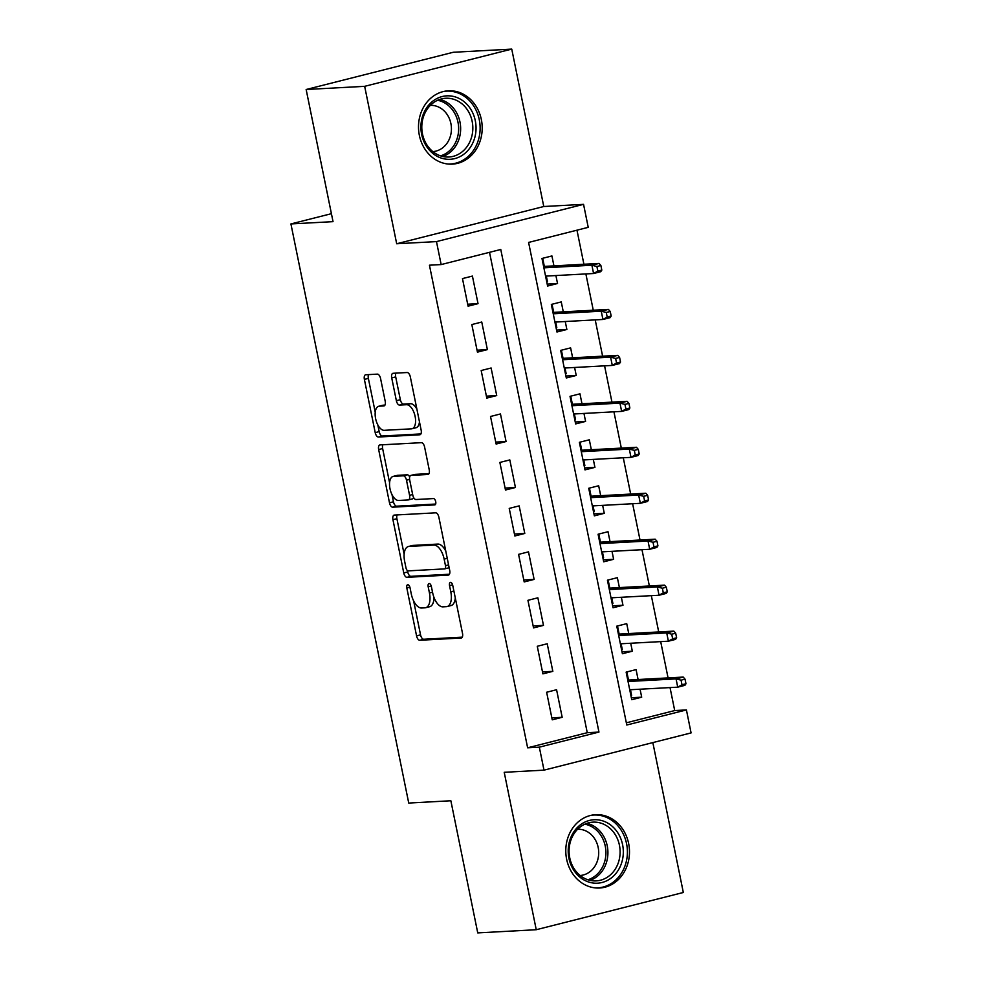 <?xml version="1.0" encoding="UTF-8"?>
<svg xmlns="http://www.w3.org/2000/svg" width="982" height="982" viewBox="0 0 982 982"><rect width="100%" height="100%" fill="white"/><g stroke="black" fill="none" stroke-linecap="round" stroke-linejoin="round"><path stroke-width="1.47" d="M407.776 584.695A3.228 1.583 -104.2 0 0 407.628 584.72A3.228 1.583 -104.2 0 0 406.818 587.936L416.564 635.87A4.615 2.271 -104.2 0 0 419.78 640.264L461.123 638.018A4.615 2.271 -104.2 0 0 461.344 637.981A4.615 2.271 -104.2 0 0 462.51 633.378L452.751 585.444A3.228 1.583 -104.2 0 0 450.505 582.375A3.228 1.583 -104.2 0 0 450.357 582.4A3.228 1.583 -104.2 0 0 449.535 585.616L450.799 591.827A14.779 7.255 -104.2 0 1 447.08 606.557A14.779 7.255 -104.2 0 1 446.393 606.655L442.943 606.851A14.779 7.255 -104.2 0 1 432.657 592.809L431.393 586.61A3.228 1.583 -104.2 0 0 429.146 583.529A3.228 1.583 -104.2 0 0 428.987 583.553A3.228 1.583 -104.2 0 0 428.177 586.782L429.441 592.981A14.779 7.255 -104.2 0 1 425.709 607.711A14.779 7.255 -104.2 0 1 425.022 607.821L421.573 608.005A14.779 7.255 -104.2 0 1 411.286 593.963L410.034 587.764A3.228 1.583 -104.2 0 0 407.776 584.695M419.351 135.32A36.715 31.841 86.9 0 0 452.346 164.129A36.715 31.841 86.9 0 0 481.364 119.62A36.715 31.841 86.9 0 0 448.369 90.81A36.715 31.841 86.9 0 0 419.351 135.32M566.626 859.201A36.715 31.841 86.9 0 0 599.621 888.01A36.715 31.841 86.9 0 0 628.64 843.501A36.715 31.841 86.9 0 0 595.644 814.692A36.715 31.841 86.9 0 0 566.626 859.201M380.574 378.524A4.615 2.271 -104.2 0 0 377.37 374.13L365.758 374.768A4.615 2.271 -104.2 0 0 365.55 374.793A4.615 2.271 -104.2 0 0 364.383 379.396L375.21 432.632A4.615 2.271 -104.2 0 0 378.426 437.027L419.78 434.781A4.615 2.271 -104.2 0 0 419.989 434.744A4.615 2.271 -104.2 0 0 421.155 430.141L410.329 376.904A4.615 2.271 -104.2 0 0 407.113 372.522L393.095 373.283A4.615 2.271 -104.2 0 0 392.886 373.307A4.615 2.271 -104.2 0 0 391.72 377.91L396.36 400.693A4.615 2.271 -104.2 0 0 399.576 405.087L406.523 404.707A12.361 6.064 -104.2 0 1 414.993 415.865A12.361 6.064 -104.2 0 1 412.01 428.753A12.361 6.064 -104.2 0 1 411.433 428.839L384.208 430.325A12.361 6.064 -104.2 0 1 375.738 419.167A12.361 6.064 -104.2 0 1 378.721 406.278A12.361 6.064 -104.2 0 1 379.298 406.192L383.839 405.934A4.615 2.271 -104.2 0 0 384.048 405.91A4.615 2.271 -104.2 0 0 385.214 401.307L380.574 378.524M441.151 264.575L436.474 241.597L583.553 204.354L588.23 227.333L528.598 242.431L626.786 725.023L686.418 709.925L691.082 732.916L544.003 770.146L539.327 747.167L598.959 732.069L500.771 249.477L441.151 264.575L429.441 265.201L527.629 747.805L539.327 747.167M544.003 770.146L504.22 772.306L536.246 929.721L477.743 932.9L450.861 800.76L408.733 803.055L290.918 223.933L333.033 221.65L306.151 89.509L364.666 86.33L396.691 243.757L436.474 241.597M394.31 515.071A4.615 2.271 -104.2 0 0 394.089 515.096A4.615 2.271 -104.2 0 0 392.935 519.699L403.762 572.936A4.615 2.271 -104.2 0 0 406.978 577.33L448.32 575.084A4.615 2.271 -104.2 0 0 448.541 575.047A4.615 2.271 -104.2 0 0 449.707 570.444L438.868 517.207A4.615 2.271 -104.2 0 0 435.652 512.825L394.31 515.071M389.486 502.784L378.659 449.547A4.615 2.271 -104.2 0 1 379.825 444.944A4.615 2.271 -104.2 0 1 380.034 444.92L421.388 442.673A4.615 2.271 -104.2 0 1 424.605 447.055L429.232 469.838A4.615 2.271 -104.2 0 1 428.066 474.441A4.615 2.271 -104.2 0 1 427.857 474.478L411.09 475.386A4.615 2.271 -104.2 0 0 410.869 475.423A4.615 2.271 -104.2 0 0 409.703 480.026L412.784 495.137A4.615 2.271 -104.2 0 0 416 499.519L433.455 498.574A3.228 1.583 -104.2 0 1 435.677 501.495A3.228 1.583 -104.2 0 1 434.891 504.871A3.228 1.583 -104.2 0 1 434.744 504.895L392.702 507.178A4.615 2.271 -104.2 0 1 389.486 502.784L393.463 501.777L392.014 494.658M306.151 89.509L453.23 52.279L511.745 49.1L364.666 86.33M536.246 929.721L683.325 892.491L652.834 742.588M555.898 275.561L557.53 283.528L547.195 284.093M553.934 265.877L551.921 255.946L541.978 258.462L547.588 286.044L557.53 283.528M565.251 321.519L566.872 329.486L556.536 330.05M563.287 311.834L561.262 301.916L551.332 304.432L556.941 332.002L566.872 329.486M574.605 367.477L576.225 375.455L565.89 376.008M572.641 357.804L570.616 347.873L560.673 350.39L566.295 377.972L576.225 375.455M583.959 413.434L585.579 421.413L575.243 421.978M581.982 403.762L579.969 393.831L570.026 396.347L575.636 423.929L585.579 421.413M593.312 459.404L594.932 467.371L584.597 467.935M591.336 449.719L589.323 439.801L579.38 442.317L584.99 469.887L594.932 467.371M602.653 505.362L604.274 513.328L593.938 513.893M600.689 495.677L598.664 485.759L588.734 488.275L594.343 515.845L604.274 513.328M612.007 551.319L613.627 559.298L603.292 559.85M610.043 541.647L608.018 531.716L598.087 534.233L603.697 561.814L613.627 559.298M621.361 597.289L622.981 605.256L612.645 605.82M619.397 587.604L617.371 577.674L607.428 580.19L613.038 607.772L622.981 605.256M630.714 643.247L632.334 651.213L621.999 651.778M628.738 633.562L626.725 623.644L616.782 626.16L622.392 653.73L632.334 651.213M546.63 692.249L552.24 719.818L562.183 717.302L556.573 689.732L546.63 692.249M537.277 646.279L542.886 673.861L552.829 671.344L547.22 643.762L537.277 646.279M527.935 600.321L533.545 627.903L543.476 625.387L537.866 597.805L527.935 600.321M518.582 554.364L524.192 581.933L534.122 579.417L528.512 551.847L518.582 554.364M509.228 508.394L514.838 535.976L524.781 533.459L519.171 505.89L509.228 508.394M499.875 462.436L505.485 490.018L515.427 487.502L509.818 459.92L499.875 462.436M490.521 416.478L496.131 444.048L506.074 441.532L500.464 413.962L490.521 416.478M481.18 370.521L486.79 398.091L496.72 395.574L491.11 368.005L481.18 370.521M471.826 324.551L477.436 352.133L487.379 349.617L481.757 322.035L471.826 324.551M527.629 747.805L587.261 732.707L489.527 252.325M478.025 303.659L472.416 276.077L462.473 278.593L468.083 306.175L478.025 303.659L467.69 304.211M626.332 722.813L674.708 710.563L670.031 687.584M668.067 677.899L660.69 641.614M658.713 631.942L651.336 595.657M649.36 585.972L641.983 549.699M640.019 540.014L632.629 503.729M630.665 494.056L623.275 457.772M621.311 448.099L613.934 411.814M611.958 402.129L604.581 365.856M602.604 356.171L595.227 319.887M593.263 310.214L585.873 273.929M583.909 264.244L576.974 230.181M638.091 679.532L636.078 669.601L626.135 672.118L631.745 699.7L641.688 697.183L640.068 689.204M331.413 213.683L290.918 223.933M396.691 243.757L543.77 206.515L511.745 49.1M543.77 206.515L583.553 204.354M674.708 710.563L686.418 709.925M587.261 732.707L598.959 732.069M641.688 697.183L631.352 697.736M562.183 717.302L551.847 717.867M552.829 671.344L542.494 671.909M543.476 625.387L533.14 625.939M534.122 579.417L523.787 579.981M524.781 533.459L514.445 534.024M515.427 487.502L505.092 488.066M506.074 441.532L495.738 442.096M496.72 395.574L486.385 396.139M487.379 349.617L477.043 350.181M425.709 607.711L429.686 606.704A14.779 7.255 -104.2 0 0 433.983 597.4M447.08 606.557L451.057 605.55A14.779 7.255 -104.2 0 0 455.28 597.854M413.631 600.91L420.542 634.863A4.615 2.271 -104.2 0 0 423.758 639.257L462.264 637.158M407.469 570.603L407.739 571.929A4.615 2.271 -104.2 0 0 410.955 576.324L449.461 574.225M397.145 514.912A4.615 2.271 -104.2 0 0 396.9 518.705L404.13 554.229M405.971 567.805A3.228 1.583 -104.2 0 0 408.217 570.873L444.515 568.897A3.228 1.583 -104.2 0 0 444.662 568.885A3.228 1.583 -104.2 0 0 445.472 565.657L444.146 559.114A14.779 7.255 -104.2 0 0 433.86 545.084L409.052 546.422A14.779 7.255 -104.2 0 0 408.365 546.532A14.779 7.255 -104.2 0 0 404.633 561.262L405.971 567.805M444.809 568.823L448.492 567.891A3.228 1.583 -104.2 0 0 448.639 567.878A3.228 1.583 -104.2 0 0 449.118 567.547M445.779 551.172A14.779 7.255 -104.2 0 0 437.837 544.077L433.86 545.084M408.365 546.532L412.33 545.526A14.779 7.255 -104.2 0 1 413.029 545.415L437.837 544.077M389.584 482.727L382.636 448.541L378.659 449.547M382.882 444.76A4.615 2.271 -104.2 0 0 382.636 448.541M428.987 473.619L415.067 474.38A4.615 2.271 -104.2 0 0 414.846 474.416A4.615 2.271 -104.2 0 0 414.637 474.49M435.64 504.048L396.679 506.172L392.702 507.178M393.684 476.331A12.361 6.064 -104.2 0 0 393.107 476.417A12.361 6.064 -104.2 0 0 390.124 489.318A12.361 6.064 -104.2 0 0 398.594 500.464L408.193 499.948A4.615 2.271 -104.2 0 0 408.402 499.912A4.615 2.271 -104.2 0 0 409.568 495.309L406.487 480.198A4.615 2.271 -104.2 0 0 403.271 475.816L393.684 476.331L397.661 475.325A12.361 6.064 -104.2 0 0 397.084 475.411L393.107 476.417M412.158 498.942A4.615 2.271 -104.2 0 0 412.379 498.905A4.615 2.271 -104.2 0 0 413.557 497.395M409.69 476.933A4.615 2.271 -104.2 0 0 407.248 474.809L403.271 475.816M397.661 475.325L407.248 474.809M393.463 501.777A4.615 2.271 -104.2 0 0 396.679 506.172M378.721 406.278L382.698 405.271A12.361 6.064 -104.2 0 1 383.275 405.185L384.969 405.087M412.01 428.753L415.987 427.747A12.361 6.064 -104.2 0 0 419.474 421.83M416.884 409.138A12.361 6.064 -104.2 0 0 410.501 403.7L406.523 404.707M395.942 373.123A4.615 2.271 -104.2 0 0 395.697 376.904L400.337 399.686A4.615 2.271 -104.2 0 0 403.541 404.081L410.501 403.7M377.812 424.887L379.187 431.626A4.615 2.271 -104.2 0 0 382.403 436.02L420.91 433.921M368.606 374.608A4.615 2.271 -104.2 0 0 368.36 378.389L375.234 412.195M630.91 695.587L631.622 695.403L630.469 689.732M626.234 672.596L626.946 672.424L628.492 680.047M626.209 672.461L626.946 672.424M627.4 678.341L628.112 678.169L627.756 680.109M685.976 683.754L685.043 679.151L681.066 680.158L681.999 684.749L685.976 683.754L684.896 685.35L677.74 687.167L676.058 678.893L683.214 677.077L627.866 680.084M681.066 680.158L676.058 678.893L628.038 681.496M681.999 684.749L677.74 687.167L629.732 689.769M683.214 677.077L685.043 679.151M622.588 844.667A31.768 27.557 -93.1 0 1 602.076 882.487A31.768 27.557 -93.1 0 1 568.934 858.256A31.768 27.557 -93.1 0 1 589.446 820.436A31.768 27.557 -93.1 0 1 622.588 844.667M569.744 857.814A29.411 25.507 86.9 0 0 596.184 880.891A29.411 25.507 86.9 0 0 619.433 845.232A29.411 25.507 86.9 0 0 592.993 822.143A29.411 25.507 86.9 0 0 569.744 857.814M577.625 829.25A23.163 20.082 -93.1 0 1 598.173 847.441A23.163 20.082 -93.1 0 1 580.141 875.502M595.215 887.9A36.481 31.633 86.9 0 0 597.743 887.875A36.481 31.633 86.9 0 0 626.565 843.661A36.481 31.633 86.9 0 0 593.779 815.035A36.481 31.633 86.9 0 0 591.274 815.281M467.371 151.044A31.768 27.557 -93.1 0 1 428.398 148.957A31.768 27.557 -93.1 0 1 429.6 104.092A31.768 27.557 -93.1 0 1 468.561 106.179A31.768 27.557 -93.1 0 1 467.371 151.044M429.834 105.896A29.411 25.507 86.9 0 0 423.893 138.892A29.411 25.507 86.9 0 0 448.909 157.01A29.411 25.507 86.9 0 0 464.793 149.362A29.411 25.507 86.9 0 0 470.734 116.367A29.411 25.507 86.9 0 0 445.718 98.261A29.411 25.507 86.9 0 0 429.834 105.896M430.349 105.356A23.163 20.082 -93.1 0 1 449.83 119.779A23.163 20.082 -93.1 0 1 445.104 145.606A23.163 20.082 -93.1 0 1 432.866 151.609M447.939 164.019A36.481 31.633 86.9 0 0 450.468 163.994A36.481 31.633 86.9 0 0 470.169 154.518A36.481 31.633 86.9 0 0 477.522 113.605A36.481 31.633 86.9 0 0 446.503 91.142A36.481 31.633 86.9 0 0 443.999 91.4M621.557 649.618L622.269 649.446L621.115 643.762M616.88 626.639L617.592 626.455L619.151 634.09M616.856 626.504L617.592 626.455M618.046 632.383L618.758 632.199L618.414 634.151M676.623 637.784L675.69 633.194L671.713 634.2L672.658 638.791L676.623 637.784L675.555 639.392L668.398 641.197L666.717 632.924L673.861 631.119L618.513 634.127M671.713 634.2L666.717 632.924L618.697 635.538M672.658 638.791L668.398 641.197L620.379 643.811M673.861 631.119L675.69 633.194M612.203 603.66L612.915 603.476L611.761 597.805M607.527 580.681L608.239 580.497L609.797 588.12M607.502 580.534L608.239 580.497M608.705 586.426L609.417 586.242L609.061 588.193M667.281 591.827L666.336 587.224L662.371 588.23L663.304 592.833L667.281 591.827L666.201 593.423L659.045 595.239L657.363 586.966L664.519 585.149L609.171 588.157M662.371 588.23L657.363 586.966L609.343 589.568M663.304 592.833L659.045 595.239L611.025 597.842M664.519 585.149L666.336 587.224M602.862 557.702L603.574 557.518L602.408 551.847M598.185 534.724L598.897 534.539L600.444 542.162M598.148 534.576L598.897 534.539M599.351 540.468L600.063 540.284L599.707 542.224M657.928 545.869L656.995 541.266L653.018 542.273L653.951 546.876L657.928 545.869L656.848 547.465L649.691 549.282L648.01 541.008L655.166 539.192L599.818 542.199M653.018 542.273L648.01 541.008L599.99 543.611M653.951 546.876L649.691 549.282L601.671 551.884M655.166 539.192L656.995 541.266M593.509 511.732L594.22 511.561L593.067 505.89M588.832 488.754L589.544 488.582L591.09 496.205M588.807 488.619L589.544 488.582M589.998 494.498L590.71 494.327L590.354 496.266M648.574 499.899L647.641 495.309L643.664 496.315L644.597 500.906L648.574 499.899L647.494 501.507L640.338 503.312L638.656 495.038L645.812 493.234L590.464 496.241M643.664 496.315L638.656 495.038L590.636 497.653M644.597 500.906L640.338 503.312L592.318 505.926M645.812 493.234L647.641 495.309M584.155 465.775L584.867 465.591L583.713 459.92M579.478 442.796L580.19 442.612L581.737 450.247M579.454 442.661L580.19 442.612M580.644 448.541L581.356 448.357L581.013 450.308M639.221 453.942L638.288 449.351L634.311 450.357L635.244 454.948L639.221 453.942L638.14 455.538L630.996 457.354L629.302 449.081L636.459 447.276L581.111 450.272M634.311 450.357L629.302 449.081L581.283 451.695M635.244 454.948L630.996 457.354L582.977 459.969M636.459 447.276L638.288 449.351M574.801 419.817L575.513 419.633L574.36 413.962M570.125 396.838L570.837 396.654L572.396 404.277M570.1 396.691L570.837 396.654M571.291 402.583L572.003 402.399L571.659 404.339M629.867 407.984L628.934 403.381L624.957 404.388L625.902 408.991L629.867 407.984L628.799 409.58L621.643 411.397L619.961 403.123L627.117 401.307L571.769 404.314M624.957 404.388L619.961 403.123L571.941 405.726M625.902 408.991L621.643 411.397L573.623 413.999M627.117 401.307L628.934 403.381M565.448 373.847L566.16 373.676L565.006 368.005M560.771 350.869L561.483 350.697L563.042 358.32M560.747 350.734L561.483 350.697M561.95 356.613L562.661 356.441L562.305 358.381M620.526 362.014L619.593 357.423L615.616 358.43L616.549 363.021L620.526 362.014L619.446 363.622L612.289 365.427L610.608 357.153L617.764 355.349L562.416 358.356M615.616 358.43L610.608 357.153L562.588 359.768M616.549 363.021L612.289 365.427L564.269 368.041M617.764 355.349L619.593 357.423M556.107 327.89L556.819 327.718L555.665 322.035M551.43 304.911L552.142 304.727L553.688 312.362M551.393 304.776L552.142 304.727M552.596 310.656L553.308 310.472L552.952 312.423M611.172 316.057L610.239 311.466L606.262 312.472L607.195 317.063L611.172 316.057L610.092 317.665L602.936 319.469L601.254 311.196L608.41 309.391L553.062 312.399M606.262 312.472L601.254 311.196L553.234 313.81M607.195 317.063L602.936 319.469L554.916 322.084M608.41 309.391L610.239 311.466M546.753 281.932L547.465 281.748L546.311 276.077M542.076 258.953L542.788 258.769L544.335 266.392M542.052 258.806L542.788 258.769M543.242 264.698L543.954 264.514L543.598 266.453M601.819 270.099L600.886 265.496L596.909 266.503L597.842 271.106L601.819 270.099L600.739 271.695L593.582 273.512L591.9 265.238L599.057 263.421L543.709 266.429M596.909 266.503L591.9 265.238L543.881 267.841M597.842 271.106L593.582 273.512L545.562 276.114M599.057 263.421L600.886 265.496M409.875 587.162L406.818 587.936M452.604 584.842L449.535 585.616M431.245 586.009L428.177 586.782M432.534 592.195L429.441 592.981M453.893 591.041L450.799 591.827M423.758 639.257L419.78 640.264M420.542 634.863L416.564 635.87M410.955 576.324L406.978 577.33M407.739 571.929L403.762 572.936M396.9 518.705L392.935 519.699M448.565 564.871L445.472 565.657M447.24 558.328L444.146 559.114M413.029 545.415L409.052 546.422M415.067 474.38L411.09 475.386M412.661 494.523L409.568 495.309M409.604 479.412L406.487 480.198M383.275 405.185L379.298 406.192M403.541 404.081L399.576 405.087M400.337 399.686L396.36 400.693M395.697 376.904L391.72 377.91M382.403 436.02L378.426 437.027M379.187 431.626L375.21 432.632M368.36 378.389L364.383 379.396M586.941 823.333A29.411 25.507 -93.1 0 1 607.244 845.895A29.411 25.507 -93.1 0 1 590.047 880.375M587.862 879.762A28.453 24.673 86.9 0 0 605.268 846.165A28.453 24.673 86.9 0 0 584.842 824.18M439.666 99.44A29.411 25.507 -93.1 0 1 459.601 120.381A29.411 25.507 -93.1 0 1 452.604 150.025A29.411 25.507 -93.1 0 1 442.772 156.482M440.574 155.868A28.453 24.673 86.9 0 0 450.873 149.374A28.453 24.673 86.9 0 0 457.514 120.258A28.453 24.673 86.9 0 0 437.567 100.287M448.639 567.878L444.662 568.885M414.846 474.416L410.869 475.423M412.379 498.905L408.402 499.912M593.779 815.035L592.06 815.121M597.743 887.875L596.013 887.973M446.503 91.142L444.785 91.24M450.468 163.994L448.737 164.08"/></g></svg>
